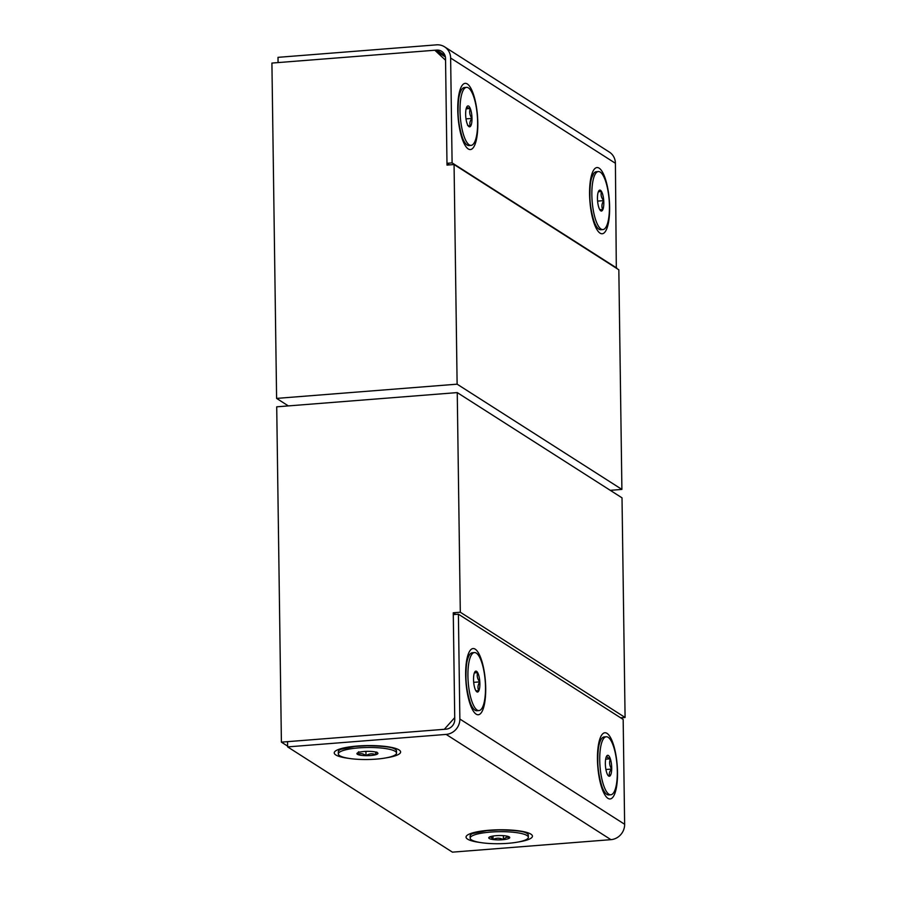 <?xml version="1.0" encoding="UTF-8"?>
<svg xmlns="http://www.w3.org/2000/svg" width="897" height="897" viewBox="0 0 897 897"><rect width="100%" height="100%" fill="white"/><g stroke="black" fill="none" stroke-linecap="round" stroke-linejoin="round"><path stroke-width="1.35" d="M276.601 398.403L457.122 384.174L454.061 164.532L447.009 165.093L445.551 60.245L434.832 50.232L271.914 63.07L276.601 398.403L288.341 405.904M610.274 490.334L621.901 489.414L618.829 269.784L454.061 164.532M457.122 384.174L621.901 489.414M434.832 50.232L445.383 56.971M616.867 268.125L452.099 162.884L446.986 163.288L445.529 58.44A9.239 8.622 -57.4 0 0 441.694 51.342A9.239 8.622 -57.4 0 0 436.592 50.097L278.081 62.588L278.003 57.341L436.514 44.85A14.599 13.623 -57.4 0 1 444.576 46.835L609.355 152.075A14.599 13.623 -57.4 0 1 615.409 163.276L616.317 268.169M452.099 162.884L450.63 58.036A14.599 13.623 -57.4 0 0 444.576 46.835M446.986 163.288L449.509 164.891M468.963 126.645A10.495 3.072 85.5 0 0 470.533 126.286A10.495 3.072 85.5 0 0 471.99 118.404A10.495 3.072 85.5 0 0 470.275 108.492A10.495 3.072 85.5 0 0 467.113 106.463A10.495 3.072 85.5 0 0 467.09 106.485A10.495 3.072 85.5 0 0 465.644 114.345A10.495 3.072 85.5 0 0 467.359 124.257A10.495 3.072 85.5 0 0 468.66 126.41A10.495 3.072 85.5 0 0 468.963 126.645M467.606 125.378L470.533 126.286C469.266 123.82 469.748 121.185 471.99 118.404C469.68 115.264 469.109 111.957 470.275 108.492C467.472 107.954 466.418 107.281 467.113 106.463M462 136.591A29.096 8.521 85.5 0 0 466.317 144.361A29.096 8.521 85.5 0 0 469.03 145.549L471.104 145.381A29.096 8.521 85.5 0 0 477.608 121.981A29.096 8.521 85.5 0 0 466.53 87.368A29.096 8.521 85.5 0 0 460.026 110.757A29.096 8.521 85.5 0 0 471.104 145.381M466.53 87.368L464.455 87.525A29.096 8.521 85.5 0 0 461.955 89.128A29.096 8.521 85.5 0 0 458.916 97.481M466.003 118.875L471.99 118.404M466.137 108.817L470.275 108.492M601.382 211.042A10.495 3.072 85.5 0 0 602.818 209.663A10.495 3.072 85.5 0 0 603.726 200.625A10.495 3.072 85.5 0 0 601.539 191.532A10.495 3.072 85.5 0 0 598.916 190.68A10.495 3.072 85.5 0 0 598.456 191.476A10.495 3.072 85.5 0 0 597.548 200.513A10.495 3.072 85.5 0 0 599.734 209.606A10.495 3.072 85.5 0 0 600.485 210.604A10.495 3.072 85.5 0 0 601.382 211.042M599.734 209.606L602.818 209.663C601.371 206.815 601.674 203.798 603.726 200.625C601.259 197.755 600.53 194.727 601.539 191.532L598.456 191.476M593.825 220.785A29.096 8.521 85.5 0 0 598.131 228.556A29.096 8.521 85.5 0 0 600.844 229.744L602.93 229.576A29.096 8.521 85.5 0 0 609.198 200.715A29.096 8.521 85.5 0 0 598.355 171.562A29.096 8.521 85.5 0 0 592.087 200.423A29.096 8.521 85.5 0 0 602.93 229.576M598.355 171.562L596.27 171.731A29.096 8.521 85.5 0 0 593.78 173.323A29.096 8.521 85.5 0 0 590.742 181.676M597.593 201.107L603.726 200.625M598.333 191.779L601.539 191.532M477.372 692.047A10.495 3.072 85.5 0 0 478.841 690.791A10.495 3.072 85.5 0 0 479.817 681.866A10.495 3.072 85.5 0 0 477.686 672.66A10.495 3.072 85.5 0 0 474.984 671.685A10.495 3.072 85.5 0 0 474.58 672.369A10.495 3.072 85.5 0 0 473.605 681.283A10.495 3.072 85.5 0 0 475.735 690.488A10.495 3.072 85.5 0 0 476.554 691.609A10.495 3.072 85.5 0 0 477.372 692.047M475.948 690.746L478.841 690.791C477.417 687.977 477.742 685.005 479.817 681.866C477.361 678.962 476.655 675.889 477.686 672.66L474.58 672.369M469.893 701.79A29.096 8.521 85.5 0 0 474.21 709.561A29.096 8.521 85.5 0 0 476.912 710.749L478.998 710.581A29.096 8.521 85.5 0 0 485.311 682.393A29.096 8.521 85.5 0 0 474.423 652.567A29.096 8.521 85.5 0 0 468.111 680.756A29.096 8.521 85.5 0 0 478.998 710.581M474.423 652.567L472.338 652.736A29.096 8.521 85.5 0 0 469.849 654.328A29.096 8.521 85.5 0 0 466.81 662.681M473.694 682.348L479.817 681.866M474.356 672.918L477.686 672.66M458.401 614.187L623.168 719.428L624.637 824.276A14.599 13.623 122.6 0 1 610.924 839.659L452.413 852.15L287.634 746.898L446.145 734.408A14.599 13.623 122.6 0 0 459.858 719.024L458.401 614.187L453.288 614.591L454.757 719.428A9.239 8.622 122.6 0 1 446.078 729.16L287.556 741.662L287.634 746.898M460.307 612.225L453.265 612.774L454.723 717.622L444.318 729.306L281.4 742.144L276.713 406.823L457.246 392.594L460.307 612.225L625.086 717.465L622.013 497.835L457.246 392.594M281.4 742.144L287.623 746.125M620.657 717.824L625.086 717.465M453.265 612.774L455.788 614.389M490.816 836.52A10.495 2.164 179.2 0 0 488.988 837.383A10.495 2.164 179.2 0 0 488.82 837.596A10.495 2.164 179.2 0 0 493.014 839.525A10.495 2.164 179.2 0 0 503.441 839.637A10.495 2.164 179.2 0 0 509.687 837.809A10.495 2.164 179.2 0 0 509.507 837.103A10.495 2.164 179.2 0 0 505.504 835.869A10.495 2.164 179.2 0 0 495.066 835.769A10.495 2.164 179.2 0 0 490.816 836.52M489.123 837.271L488.82 837.596C490.188 836.441 491.578 837.092 493.014 839.525C496.433 837.776 499.909 837.809 503.441 839.637C505.493 837.237 507.579 836.621 509.687 837.809M473.717 833.01A29.096 6.01 179.2 0 0 470.768 834.692A29.096 6.01 179.2 0 0 470.129 835.97L470.163 838.112A29.096 6.01 179.2 0 0 481.947 842.765A29.096 6.01 179.2 0 0 512.389 842.888A29.096 6.01 179.2 0 0 528.355 837.293A29.096 6.01 179.2 0 0 516.56 832.64A29.096 6.01 179.2 0 0 486.118 832.517A29.096 6.01 179.2 0 0 470.163 838.112M528.355 837.293L528.322 835.163A29.096 6.01 179.2 0 0 527.649 833.896A29.096 6.01 179.2 0 0 524.644 832.304M492.958 836.049L493.014 839.525M503.385 835.656L503.441 839.637M605.912 757.965A10.495 3.072 85.5 0 0 605.363 762.495A10.495 3.072 85.5 0 0 606.731 772.743A10.495 3.072 85.5 0 0 608.379 775.815A10.495 3.072 85.5 0 0 609.904 776.028A10.495 3.072 85.5 0 0 611.698 769.043A10.495 3.072 85.5 0 0 610.33 758.795A10.495 3.072 85.5 0 0 607.168 755.521A10.495 3.072 85.5 0 0 606.809 755.879A10.495 3.072 85.5 0 0 605.912 757.965M606.249 736.762A29.096 8.521 85.5 0 0 599.858 754.231A29.096 8.521 85.5 0 0 603.546 785.099A29.096 8.521 85.5 0 0 610.823 794.776A29.096 8.521 85.5 0 0 617.203 777.318A29.096 8.521 85.5 0 0 613.514 746.439A29.096 8.521 85.5 0 0 606.249 736.762L604.163 736.93A29.096 8.521 85.5 0 0 601.674 738.534A29.096 8.521 85.5 0 0 598.635 746.876M601.719 785.985A29.096 8.521 85.5 0 0 606.024 793.755A29.096 8.521 85.5 0 0 608.738 794.944L610.823 794.776M607.807 775.109L609.904 776.028C608.749 773.842 609.343 771.51 611.698 769.043C609.5 765.803 609.041 762.383 610.33 758.795C607.538 757.853 606.484 756.765 607.168 755.521L606.652 756.093M605.923 769.503L611.698 769.043M605.666 759.165L610.33 758.795M373.881 751.708A10.495 2.164 179.2 0 0 368.869 751.338A10.495 2.164 179.2 0 0 359.148 752.28A10.495 2.164 179.2 0 0 357.163 753.188A10.495 2.164 179.2 0 0 357.712 754.455A10.495 2.164 179.2 0 0 365.998 755.666A10.495 2.164 179.2 0 0 375.72 754.725A10.495 2.164 179.2 0 0 377.693 752.908A10.495 2.164 179.2 0 0 377.166 752.561A10.495 2.164 179.2 0 0 373.881 751.708M396.53 753.099A29.096 6.01 179.2 0 0 376.841 747.694A29.096 6.01 179.2 0 0 344.47 750.116A29.096 6.01 179.2 0 0 338.337 753.906A29.096 6.01 179.2 0 0 358.026 759.322A29.096 6.01 179.2 0 0 390.397 756.889A29.096 6.01 179.2 0 0 396.53 753.099L396.496 750.957A29.096 6.01 179.2 0 0 395.824 749.701A29.096 6.01 179.2 0 0 392.83 748.109M341.903 748.816A29.096 6.01 179.2 0 0 338.943 750.497A29.096 6.01 179.2 0 0 338.315 751.776L338.337 753.906M359.148 752.28C358.643 751.204 358.172 751.933 357.712 754.455C360.448 753.065 363.207 753.469 365.998 755.666C369.183 753.57 372.423 753.256 375.72 754.725C376.168 752.213 376.65 751.495 377.166 752.561M365.931 751.372L365.998 755.666M375.686 752.056L375.72 754.725M609.624 207.061A33.2 9.721 85.5 0 0 599.14 168.165A33.2 9.721 85.5 0 0 589.576 194.245A33.2 9.721 85.5 0 0 600.048 233.142A33.2 9.721 85.5 0 0 609.624 207.061M477.809 122.855A33.2 9.721 85.5 0 0 467.326 83.97A33.2 9.721 85.5 0 0 457.75 110.051A33.2 9.721 85.5 0 0 468.234 148.936A33.2 9.721 85.5 0 0 477.809 122.855M436.592 50.097L444.968 55.446M450.63 58.036L615.409 163.276M518.186 842.014A33.2 6.862 179.2 0 0 530.889 834.143A33.2 6.862 179.2 0 0 489.213 830.23A33.2 6.862 179.2 0 0 467.595 839.132A33.2 6.862 179.2 0 0 480.456 842.541M386.36 757.819A33.2 6.862 179.2 0 0 399.064 749.937A33.2 6.862 179.2 0 0 357.387 746.035A33.2 6.862 179.2 0 0 335.77 754.926A33.2 6.862 179.2 0 0 348.63 758.346M465.644 675.25A33.2 9.721 85.5 0 0 476.128 714.135A33.2 9.721 85.5 0 0 485.703 688.066A33.2 9.721 85.5 0 0 475.219 649.17A33.2 9.721 85.5 0 0 465.644 675.25M597.458 759.445A33.2 9.721 85.5 0 0 607.942 798.341A33.2 9.721 85.5 0 0 617.517 772.261A33.2 9.721 85.5 0 0 607.034 733.376A33.2 9.721 85.5 0 0 597.458 759.445M610.924 839.659L446.145 734.408M624.637 824.276L459.858 719.024M597.155 227.636C595.272 227.199 589.542 209.371 589.912 194.694C589.934 183.201 591.258 178.996 591.437 178.335L593.78 173.323M465.341 143.442C463.446 143.004 457.717 125.176 458.087 110.499C458.109 98.995 459.443 94.79 459.612 94.129L461.136 90.182M526.617 832.943L526.875 833.156C523.489 831.239 514.127 830.162 498.777 829.938L486.847 830.622L471.766 833.705M394.792 748.748L395.05 748.95C391.675 747.033 382.313 745.968 366.963 745.743L355.021 746.427L339.952 749.511M473.235 708.641C471.34 708.204 465.61 690.376 465.98 675.699C466.003 664.206 467.337 660.001 467.505 659.34L469.03 655.393M605.049 792.836C603.165 792.399 597.436 774.571 597.806 759.894C597.828 748.401 599.151 744.196 599.319 743.535L600.855 739.588M471.598 833.874L470.768 834.692M526.797 833.111L527.649 833.896M394.972 748.905L395.824 749.701M339.784 749.679L338.943 750.497"/></g></svg>
